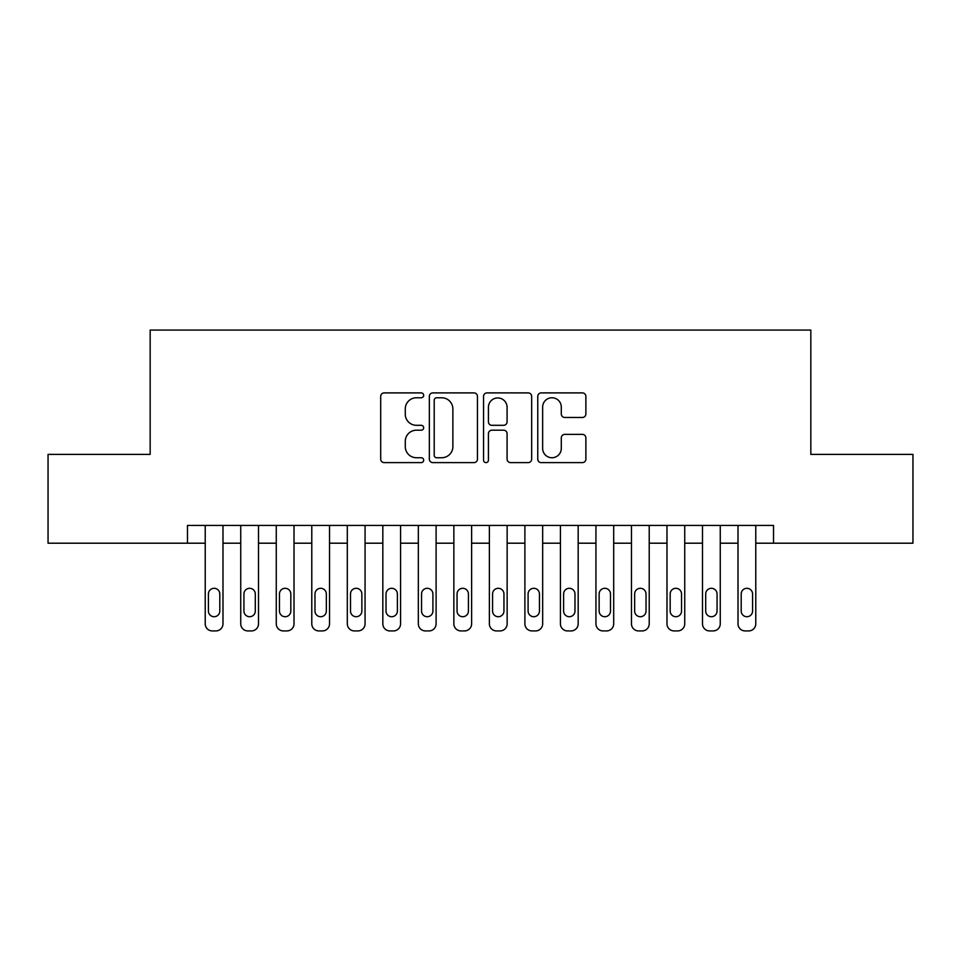 <?xml version="1.0" encoding="UTF-8"?>
<svg xmlns="http://www.w3.org/2000/svg" width="961" height="961" viewBox="0 0 961 961"><rect width="100%" height="100%" fill="white"/><g stroke="black" fill="none" stroke-linecap="round" stroke-linejoin="round"><path stroke-width="1.44" d="M423.669 395.331A2.439 2.439 0 0 0 421.23 392.893L384.184 392.893A3.484 3.484 0 0 0 380.7 396.376L380.7 459.13A3.484 3.484 0 0 0 384.184 462.613L421.23 462.613A2.439 2.439 0 0 0 423.669 460.175A2.439 2.439 0 0 0 421.23 457.736L416.437 457.736A11.16 11.16 0 0 1 405.278 446.577L405.278 441.351A11.16 11.16 0 0 1 416.437 430.192L421.23 430.192A2.439 2.439 0 0 0 423.669 427.753A2.439 2.439 0 0 0 421.23 425.315L416.437 425.315A11.16 11.16 0 0 1 405.278 414.155L405.278 408.93A11.16 11.16 0 0 1 416.437 397.77L421.23 397.77A2.439 2.439 0 0 0 423.669 395.331M582.39 417.47A3.484 3.484 0 0 0 585.874 413.987L585.874 396.376A3.484 3.484 0 0 0 582.39 392.893L541.247 392.893A3.484 3.484 0 0 0 537.764 396.376L537.764 459.13A3.484 3.484 0 0 0 541.247 462.613L582.39 462.613A3.484 3.484 0 0 0 585.874 459.13L585.874 437.868A3.484 3.484 0 0 0 582.39 434.372L564.78 434.372A3.484 3.484 0 0 0 561.296 437.868L561.296 448.415A9.322 9.322 0 0 1 551.974 457.736A9.322 9.322 0 0 1 542.641 448.415L542.641 407.092A9.322 9.322 0 0 1 551.974 397.77A9.322 9.322 0 0 1 561.296 407.092L561.296 413.987A3.484 3.484 0 0 0 564.78 417.47L582.39 417.47M187.467 543.193L48.05 543.193L48.05 454.397L150.168 454.397L150.168 330.079L810.832 330.079L810.832 454.397L912.95 454.397L912.95 543.193L773.533 543.193L773.533 525.427L187.467 525.427L187.467 543.193L205.222 543.193M477.449 396.376A3.484 3.484 0 0 0 473.965 392.893L432.822 392.893A3.484 3.484 0 0 0 429.339 396.376L429.339 459.13A3.484 3.484 0 0 0 432.822 462.613L473.965 462.613A3.484 3.484 0 0 0 477.449 459.13L477.449 396.376M487.035 392.893L528.178 392.893A3.484 3.484 0 0 1 531.661 396.376L531.661 459.13A3.484 3.484 0 0 1 528.178 462.613L510.567 462.613A3.484 3.484 0 0 1 507.084 459.13L507.084 433.675A3.484 3.484 0 0 0 503.6 430.192L491.924 430.192A3.484 3.484 0 0 0 488.428 433.675L488.428 460.175A2.439 2.439 0 0 1 485.99 462.613A2.439 2.439 0 0 1 483.551 460.175L483.551 396.376A3.484 3.484 0 0 1 487.035 392.893M222.988 525.427L222.988 623.821L222.988 543.193L240.743 543.193M258.509 525.427L258.509 623.821L258.509 543.193L276.263 543.193M294.018 525.427L294.018 623.821L294.018 543.193L311.784 543.193M329.539 525.427L329.539 623.821L329.539 543.193L347.305 543.193M365.06 525.427L365.06 623.821L365.06 543.193L382.826 543.193M400.581 525.427L400.581 623.821L400.581 543.193L418.335 543.193M436.102 525.427L436.102 623.821L436.102 543.193L453.856 543.193M471.623 525.427L471.623 623.821L471.623 543.193L489.377 543.193M507.144 525.427L507.144 623.821L507.144 543.193L524.898 543.193M542.665 525.427L542.665 623.821L542.665 543.193L560.419 543.193M578.174 525.427L578.174 623.821L578.174 543.193L595.94 543.193M613.695 525.427L613.695 623.821L613.695 543.193L631.461 543.193M649.216 525.427L649.216 623.821L649.216 543.193L666.982 543.193M684.737 525.427L684.737 623.821L684.737 543.193L702.491 543.193M720.257 525.427L720.257 623.821L720.257 543.193L738.012 543.193M755.778 525.427L755.778 623.821L755.778 543.193L773.533 543.193M436.654 397.77A2.439 2.439 0 0 0 434.216 400.208L434.216 455.298A2.439 2.439 0 0 0 436.654 457.736L441.712 457.736A11.16 11.16 0 0 0 452.871 446.577L452.871 408.93A11.16 11.16 0 0 0 441.712 397.77L436.654 397.77M507.084 407.272A9.322 9.322 0 0 0 497.762 397.95A9.322 9.322 0 0 0 488.428 407.272L488.428 421.831A3.484 3.484 0 0 0 491.924 425.315L503.6 425.315A3.484 3.484 0 0 0 507.084 421.831L507.084 407.272M208.417 611.04A5.682 5.682 90.3 0 0 214.099 616.722A5.682 5.682 90.3 0 0 219.793 611.04A5.682 5.682 -90.3 0 1 214.099 616.722A5.682 5.682 -90.3 0 1 208.417 611.04L208.417 593.982A5.682 5.682 -90.3 0 1 214.099 588.3A5.682 5.682 -90.3 0 1 219.793 593.982A5.682 5.682 90.3 0 0 214.099 588.3A5.682 5.682 90.3 0 0 208.417 593.982M205.222 525.427L205.222 623.821A7.099 7.099 89.7 0 0 212.333 630.921L215.877 630.921A7.099 7.099 89.7 0 0 222.988 623.821M219.793 593.982L219.793 611.04M212.333 630.921L215.877 630.921M243.938 611.04A5.682 5.682 90.3 0 0 249.62 616.722A5.682 5.682 90.3 0 0 255.302 611.04A5.682 5.682 -90.3 0 1 249.62 616.722A5.682 5.682 -90.3 0 1 243.938 611.04L243.938 593.982A5.682 5.682 -90.3 0 1 249.62 588.3A5.682 5.682 -90.3 0 1 255.302 593.982A5.682 5.682 90.3 0 0 249.62 588.3A5.682 5.682 90.3 0 0 243.938 593.982M240.743 525.427L240.743 623.821A7.099 7.099 89.7 0 0 247.842 630.921L251.398 630.921A7.099 7.099 89.7 0 0 258.509 623.821M279.459 611.04A5.682 5.682 90.3 0 0 285.141 616.722A5.682 5.682 90.3 0 0 290.823 611.04A5.682 5.682 -90.3 0 1 285.141 616.722A5.682 5.682 -90.3 0 1 279.459 611.04L279.459 593.982A5.682 5.682 -90.3 0 1 285.141 588.3A5.682 5.682 -90.3 0 1 290.823 593.982A5.682 5.682 90.3 0 0 285.141 588.3A5.682 5.682 90.3 0 0 279.459 593.982M276.263 525.427L276.263 623.821A7.099 7.099 89.7 0 0 283.363 630.921L286.919 630.921A7.099 7.099 89.7 0 0 294.018 623.821M314.98 611.04A5.682 5.682 90.3 0 0 320.662 616.722A5.682 5.682 90.3 0 0 326.344 611.04A5.682 5.682 -90.3 0 1 320.662 616.722A5.682 5.682 -90.3 0 1 314.98 611.04L314.98 593.982A5.682 5.682 -90.3 0 1 320.662 588.3A5.682 5.682 -90.3 0 1 326.344 593.982A5.682 5.682 90.3 0 0 320.662 588.3A5.682 5.682 90.3 0 0 314.98 593.982M311.784 525.427L311.784 623.821A7.099 7.099 89.7 0 0 318.884 630.921L322.44 630.921A7.099 7.099 89.7 0 0 329.539 623.821M350.501 611.04A5.682 5.682 90.3 0 0 356.183 616.722A5.682 5.682 90.3 0 0 361.865 611.04A5.682 5.682 -90.3 0 1 356.183 616.722A5.682 5.682 -90.3 0 1 350.501 611.04L350.501 593.982A5.682 5.682 -90.3 0 1 356.183 588.3A5.682 5.682 -90.3 0 1 361.865 593.982A5.682 5.682 90.3 0 0 356.183 588.3A5.682 5.682 90.3 0 0 350.501 593.982M347.305 525.427L347.305 623.821A7.099 7.099 89.7 0 0 354.405 630.921L357.96 630.921A7.099 7.099 89.7 0 0 365.06 623.821M255.302 593.982L255.302 611.04M247.842 630.921L251.398 630.921M290.823 593.982L290.823 611.04M283.363 630.921L286.919 630.921M326.344 593.982L326.344 611.04M318.884 630.921L322.44 630.921M361.865 593.982L361.865 611.04M354.405 630.921L357.96 630.921M386.022 611.04A5.682 5.682 90.3 0 0 391.704 616.722A5.682 5.682 90.3 0 0 397.386 611.04A5.682 5.682 -90.3 0 1 391.704 616.722A5.682 5.682 -90.3 0 1 386.022 611.04L386.022 593.982A5.682 5.682 -90.3 0 1 391.704 588.3A5.682 5.682 -90.3 0 1 397.386 593.982A5.682 5.682 90.3 0 0 391.704 588.3A5.682 5.682 90.3 0 0 386.022 593.982M382.826 525.427L382.826 623.821A7.099 7.099 89.7 0 0 389.926 630.921L393.481 630.921A7.099 7.099 89.7 0 0 400.581 623.821M397.386 593.982L397.386 611.04M389.926 630.921L393.481 630.921M421.543 611.04A5.682 5.682 90.3 0 0 427.225 616.722A5.682 5.682 90.3 0 0 432.906 611.04A5.682 5.682 -90.3 0 1 427.225 616.722A5.682 5.682 -90.3 0 1 421.543 611.04L421.543 593.982A5.682 5.682 -90.3 0 1 427.225 588.3A5.682 5.682 -90.3 0 1 432.906 593.982A5.682 5.682 90.3 0 0 427.225 588.3A5.682 5.682 90.3 0 0 421.543 593.982M418.335 525.427L418.335 623.821A7.099 7.099 89.7 0 0 425.447 630.921L429.002 630.921A7.099 7.099 89.7 0 0 436.102 623.821M457.052 611.04A5.682 5.682 90.3 0 0 462.746 616.722A5.682 5.682 90.3 0 0 468.427 611.04A5.682 5.682 -90.3 0 1 462.746 616.722A5.682 5.682 -90.3 0 1 457.052 611.04L457.052 593.982A5.682 5.682 -90.3 0 1 462.746 588.3A5.682 5.682 -90.3 0 1 468.427 593.982A5.682 5.682 90.3 0 0 462.746 588.3A5.682 5.682 90.3 0 0 457.052 593.982M453.856 525.427L453.856 623.821A7.099 7.099 89.7 0 0 460.968 630.921L464.511 630.921A7.099 7.099 89.7 0 0 471.623 623.821M492.573 611.04A5.682 5.682 90.3 0 0 498.254 616.722A5.682 5.682 90.3 0 0 503.948 611.04A5.682 5.682 -90.3 0 1 498.254 616.722A5.682 5.682 -90.3 0 1 492.573 611.04L492.573 593.982A5.682 5.682 -90.3 0 1 498.254 588.3A5.682 5.682 -90.3 0 1 503.948 593.982A5.682 5.682 90.3 0 0 498.254 588.3A5.682 5.682 90.3 0 0 492.573 593.982M489.377 525.427L489.377 623.821A7.099 7.099 89.7 0 0 496.489 630.921L500.032 630.921A7.099 7.099 89.7 0 0 507.144 623.821M528.094 611.04A5.682 5.682 90.3 0 0 533.775 616.722A5.682 5.682 90.3 0 0 539.457 611.04A5.682 5.682 -90.3 0 1 533.775 616.722A5.682 5.682 -90.3 0 1 528.094 611.04L528.094 593.982A5.682 5.682 -90.3 0 1 533.775 588.3A5.682 5.682 -90.3 0 1 539.457 593.982A5.682 5.682 90.3 0 0 533.775 588.3A5.682 5.682 90.3 0 0 528.094 593.982M524.898 525.427L524.898 623.821A7.099 7.099 89.7 0 0 531.998 630.921L535.553 630.921A7.099 7.099 89.7 0 0 542.665 623.821M563.614 611.04A5.682 5.682 90.3 0 0 569.296 616.722A5.682 5.682 90.3 0 0 574.978 611.04A5.682 5.682 -90.3 0 1 569.296 616.722A5.682 5.682 -90.3 0 1 563.614 611.04L563.614 593.982A5.682 5.682 -90.3 0 1 569.296 588.3A5.682 5.682 -90.3 0 1 574.978 593.982A5.682 5.682 90.3 0 0 569.296 588.3A5.682 5.682 90.3 0 0 563.614 593.982M560.419 525.427L560.419 623.821A7.099 7.099 89.7 0 0 567.519 630.921L571.074 630.921A7.099 7.099 89.7 0 0 578.174 623.821M432.906 593.982L432.906 611.04M425.447 630.921L429.002 630.921M468.427 593.982L468.427 611.04M460.968 630.921L464.511 630.921M503.948 593.982L503.948 611.04M496.489 630.921L500.032 630.921M539.457 593.982L539.457 611.04M531.998 630.921L535.553 630.921M574.978 593.982L574.978 611.04M567.519 630.921L571.074 630.921M599.135 611.04A5.682 5.682 90.3 0 0 604.817 616.722A5.682 5.682 90.3 0 0 610.499 611.04A5.682 5.682 -90.3 0 1 604.817 616.722A5.682 5.682 -90.3 0 1 599.135 611.04L599.135 593.982A5.682 5.682 -90.3 0 1 604.817 588.3A5.682 5.682 -90.3 0 1 610.499 593.982A5.682 5.682 90.3 0 0 604.817 588.3A5.682 5.682 90.3 0 0 599.135 593.982M595.94 525.427L595.94 623.821A7.099 7.099 89.7 0 0 603.04 630.921L606.595 630.921A7.099 7.099 89.7 0 0 613.695 623.821M610.499 593.982L610.499 611.04M603.04 630.921L606.595 630.921M634.656 611.04A5.682 5.682 90.3 0 0 640.338 616.722A5.682 5.682 90.3 0 0 646.02 611.04A5.682 5.682 -90.3 0 1 640.338 616.722A5.682 5.682 -90.3 0 1 634.656 611.04L634.656 593.982A5.682 5.682 -90.3 0 1 640.338 588.3A5.682 5.682 -90.3 0 1 646.02 593.982A5.682 5.682 90.3 0 0 640.338 588.3A5.682 5.682 90.3 0 0 634.656 593.982M631.461 525.427L631.461 623.821A7.099 7.099 89.7 0 0 638.56 630.921L642.116 630.921A7.099 7.099 89.7 0 0 649.216 623.821M646.02 593.982L646.02 611.04M638.56 630.921L642.116 630.921M670.177 611.04A5.682 5.682 90.3 0 0 675.859 616.722A5.682 5.682 90.3 0 0 681.541 611.04A5.682 5.682 -90.3 0 1 675.859 616.722A5.682 5.682 -90.3 0 1 670.177 611.04L670.177 593.982A5.682 5.682 -90.3 0 1 675.859 588.3A5.682 5.682 -90.3 0 1 681.541 593.982A5.682 5.682 90.3 0 0 675.859 588.3A5.682 5.682 90.3 0 0 670.177 593.982M666.982 525.427L666.982 623.821A7.099 7.099 89.7 0 0 674.081 630.921L677.637 630.921A7.099 7.099 89.7 0 0 684.737 623.821M681.541 593.982L681.541 611.04M674.081 630.921L677.637 630.921M705.698 611.04A5.682 5.682 90.3 0 0 711.38 616.722A5.682 5.682 90.3 0 0 717.062 611.04A5.682 5.682 -90.3 0 1 711.38 616.722A5.682 5.682 -90.3 0 1 705.698 611.04L705.698 593.982A5.682 5.682 -90.3 0 1 711.38 588.3A5.682 5.682 -90.3 0 1 717.062 593.982A5.682 5.682 90.3 0 0 711.38 588.3A5.682 5.682 90.3 0 0 705.698 593.982M702.491 525.427L702.491 623.821A7.099 7.099 89.7 0 0 709.602 630.921L713.158 630.921A7.099 7.099 89.7 0 0 720.257 623.821M717.062 593.982L717.062 611.04M709.602 630.921L713.158 630.921M741.207 611.04A5.682 5.682 90.3 0 0 746.901 616.722A5.682 5.682 90.3 0 0 752.583 611.04A5.682 5.682 -90.3 0 1 746.901 616.722A5.682 5.682 -90.3 0 1 741.207 611.04L741.207 593.982A5.682 5.682 -90.3 0 1 746.901 588.3A5.682 5.682 -90.3 0 1 752.583 593.982A5.682 5.682 90.3 0 0 746.901 588.3A5.682 5.682 90.3 0 0 741.207 593.982M738.012 525.427L738.012 623.821A7.099 7.099 89.7 0 0 745.123 630.921L748.667 630.921A7.099 7.099 89.7 0 0 755.778 623.821M752.583 593.982L752.583 611.04M745.123 630.921L748.667 630.921"/></g></svg>

